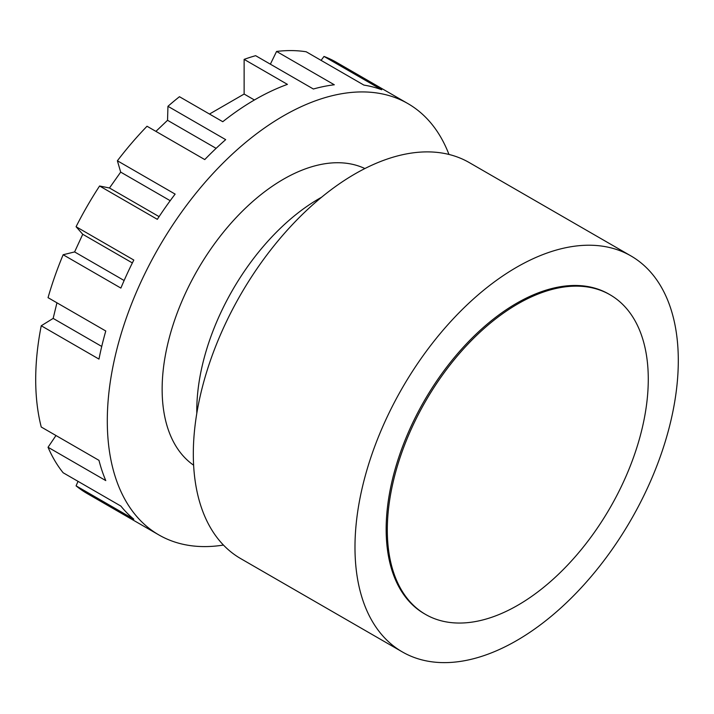 <?xml version="1.0" encoding="UTF-8"?>
<svg xmlns="http://www.w3.org/2000/svg" width="714" height="714" viewBox="0 0 714 714"><rect width="100%" height="100%" fill="white"/><g stroke="black" fill="none" stroke-linecap="round" stroke-linejoin="round"><path stroke-width="1.07" d="M223.446 545.059A249.034 143.782 -60 0 1 158.874 534.929A249.034 143.782 -60 0 1 107.296 420.93A249.034 143.782 -60 0 1 215.994 170.307A249.034 143.782 -60 0 1 407.899 103.592L336.312 62.252A249.034 143.782 120 0 0 324.004 56.433L381.74 89.768A249.034 143.782 120 0 0 363.926 85.109L306.19 51.774A249.034 143.782 120 0 0 276.568 51.444L334.304 84.779A249.034 143.782 120 0 0 313.375 89.009L255.639 55.683A249.034 143.782 120 0 0 244.126 59.378L244.126 94.043L209.488 114.044M117.391 160.775L120.684 172.11L109.474 187.987L99.585 185.997L157.321 219.332A249.034 143.782 120 0 1 175.126 194.11L117.391 160.775A249.034 143.782 120 0 1 147.022 126.244L204.757 159.579A249.034 143.782 120 0 1 225.686 139.641L167.951 106.306A249.034 143.782 120 0 1 179.464 96.711L222.768 121.71A249.034 143.782 120 0 1 255.094 99.585A249.034 143.782 120 0 1 287.43 84.377L244.126 59.378M99.585 185.997A249.034 143.782 120 0 0 76.077 226.713L82.744 234.281L74.604 251.926L63.144 254.746L120.88 288.081A249.034 143.782 120 0 1 133.813 260.048L76.077 226.713M63.144 254.746A249.034 143.782 120 0 0 48.043 297.667L105.779 331.001A249.034 143.782 120 0 0 98.978 359.097L41.242 325.762A249.034 143.782 120 0 0 35.7 379.589A249.034 143.782 120 0 0 41.242 427.017L98.978 460.351A249.034 143.782 120 0 0 105.779 480.593L48.043 447.259A249.034 143.782 120 0 0 63.144 472.757L120.88 506.083A249.034 143.782 120 0 0 133.813 519.176L76.077 485.85A249.034 143.782 120 0 0 87.278 493.597L158.874 534.929M407.899 103.592A249.034 143.782 -60 0 1 448.963 154.447M167.951 106.306L167.54 120.3L155.911 131.376M56.941 302.798L53.157 318.408L41.242 325.762M55.978 435.522L48.043 447.259M78.04 481.352L76.077 485.85M324.004 56.433L321.095 60.378M276.568 51.444L270.374 64.189M244.126 94.043L254.416 99.987M167.54 120.3L216.11 148.342M120.684 172.11L170.2 200.705M109.474 187.987L159.097 216.637M82.744 234.281L132.367 262.93M74.604 251.926L124.12 280.513M53.157 318.408L101.736 346.451M364.89 168.549A171.467 98.996 120 0 0 234.299 219.582A171.467 98.996 120 0 0 162.14 389.264A171.467 98.996 120 0 0 193.619 465.198M678.3 360.597A228.623 131.992 -60 0 1 578.501 590.665A228.623 131.992 -60 0 1 402.33 651.918A228.623 131.992 -60 0 1 354.983 547.263A228.623 131.992 -60 0 1 454.773 317.186A228.623 131.992 -60 0 1 630.953 255.933A228.623 131.992 -60 0 1 678.3 360.597M610.059 294.784L608.908 294.114A184.533 106.538 120 0 0 466.706 343.559A184.533 106.538 120 0 0 386.158 529.261A184.533 106.538 120 0 0 424.375 613.737L425.526 614.406A184.533 106.538 -60 0 1 387.309 529.931A184.533 106.538 -60 0 1 467.857 344.219A184.533 106.538 -60 0 1 610.059 294.784A184.533 106.538 -60 0 1 648.276 379.259A184.533 106.538 -60 0 1 567.728 564.961A184.533 106.538 -60 0 1 425.526 614.406M630.953 255.933L469.285 162.596A228.623 131.992 120 0 0 293.115 223.848A228.623 131.992 120 0 0 193.315 453.925A228.623 131.992 120 0 0 240.672 558.589L402.33 651.918M321.577 197.234A173.1 99.942 120 0 0 196.787 410.595A173.1 99.942 120 0 0 196.805 413.344"/></g></svg>

